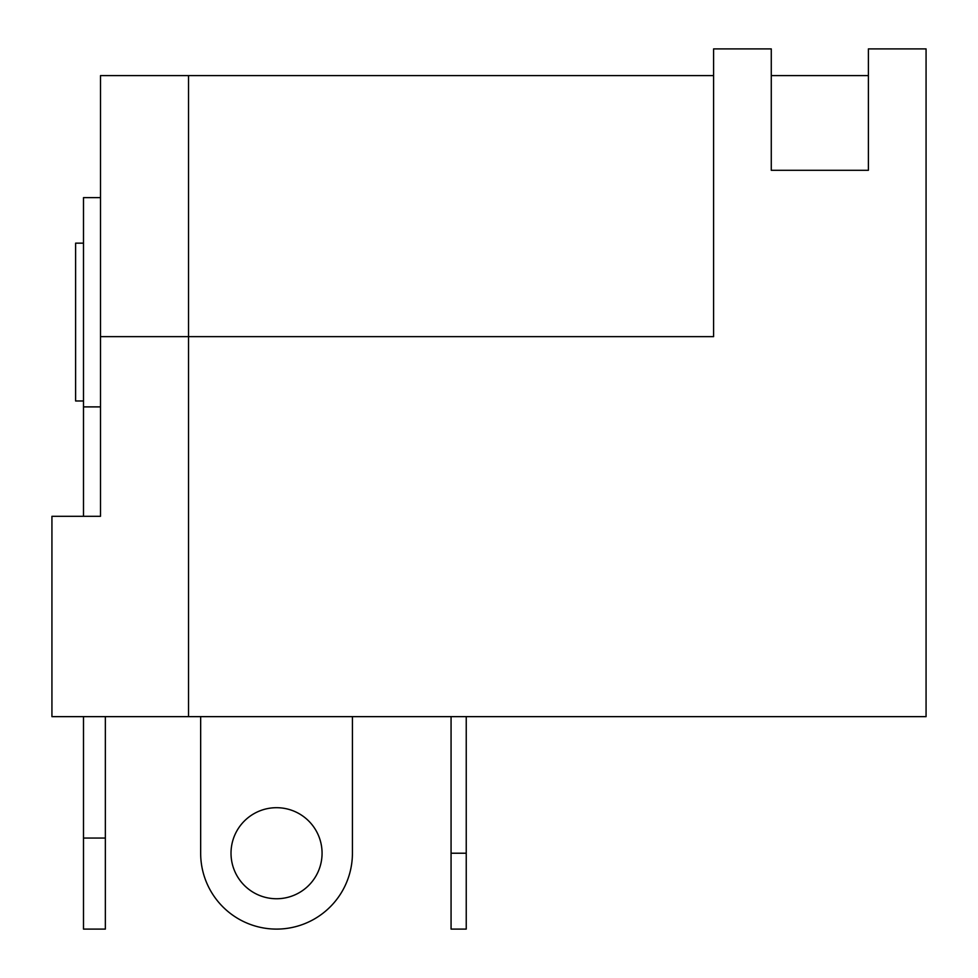 <?xml version="1.0" encoding="UTF-8"?>
<svg xmlns="http://www.w3.org/2000/svg" width="978" height="978" viewBox="0 0 978 978"><rect width="100%" height="100%" fill="white"/><g stroke="black" fill="none" stroke-linecap="round" stroke-linejoin="round"><path stroke-width="1.47" d="M100.502 406.885L83.497 406.885L83.497 516.311M83.497 716.642L83.497 929.1L105.355 929.1L105.355 838.048L83.497 838.048M83.497 406.885L83.497 197.629L100.502 197.629M105.355 716.642L105.355 838.048M83.497 400.98L75.612 400.98L75.612 243.155L83.497 243.155M51.932 716.642L51.932 516.311L100.502 516.311L100.502 75.612L188.522 75.612L188.522 716.642L51.932 716.642M713.598 75.612L188.522 75.612L188.522 336.64L713.598 336.64L713.598 48.9L771.275 48.9L771.275 170.306L868.391 170.306L868.391 48.9L926.068 48.9L926.068 716.642L188.522 716.642L188.522 336.64L100.502 336.64M231.016 853.219A45.526 45.526 0 0 1 276.542 807.694A45.526 45.526 0 0 1 322.068 853.219A45.526 45.526 0 0 1 276.542 898.745A45.526 45.526 0 0 1 231.016 853.219M352.422 716.642L352.422 853.219A75.881 75.881 0 0 1 276.542 929.1A75.881 75.881 0 0 1 200.661 853.219L200.661 716.642M451.066 853.219L451.066 929.1L466.237 929.1L466.237 853.219L451.066 853.219L451.066 716.642M466.237 716.642L466.237 853.219M868.391 75.612L771.275 75.612"/></g></svg>
